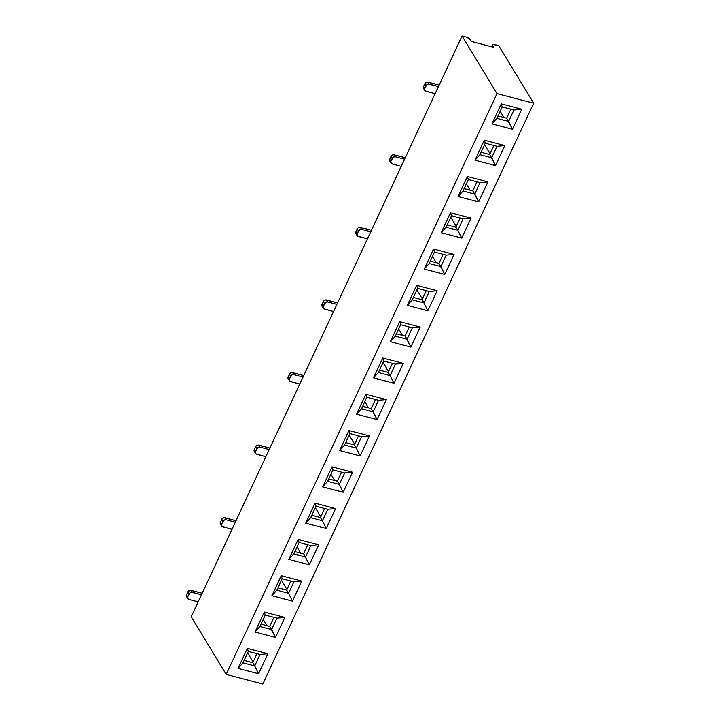 <?xml version="1.0" encoding="UTF-8"?>
<svg xmlns="http://www.w3.org/2000/svg" width="720" height="720" viewBox="0 0 720 720"><rect width="100%" height="100%" fill="white"/><g stroke="black" fill="none" stroke-linecap="round" stroke-linejoin="round"><path stroke-width="1.08" d="M496.998 93.609L226.17 674.388L262.836 684L533.655 103.221L496.998 93.609L533.655 103.221L262.836 684L226.17 674.388L191.214 616.779L462.042 36L496.998 93.609L226.17 674.388L191.214 616.779L462.042 36L466.074 37.053L462.042 36L496.998 93.609M301.752 581.13L292.419 601.146L271.89 595.755L281.223 575.748L301.752 581.13L293.895 581.868L288.567 593.298L286.623 590.103L277.947 587.826L286.623 590.103L288.567 593.298L276.831 590.22L288.567 593.298L292.419 601.146L288.567 593.298L293.895 581.868L301.752 581.13L281.223 575.748L271.89 595.755L292.419 601.146L301.752 581.13M403.308 363.339L393.975 383.346L373.446 377.964L382.779 357.957L403.308 363.339L395.451 364.077L390.123 375.507L388.179 372.303L379.512 370.035L388.179 372.303L390.123 375.507L378.387 372.429L390.123 375.507L393.975 383.346L390.123 375.507L395.451 364.077L403.308 363.339L382.779 357.957L383.724 360.999L395.451 364.077L383.724 360.999L378.387 372.429L373.446 377.964L393.975 383.346L403.308 363.339M267.894 653.733L258.57 673.74L238.041 668.358L247.365 648.351L267.894 653.733L260.046 654.462L254.709 665.901L252.765 662.697L244.098 660.42L252.765 662.697L254.709 665.901L242.982 662.823L254.709 665.901L258.57 673.74L254.709 665.901L260.046 654.462L267.894 653.733L247.365 648.351L248.31 651.393L242.982 662.823L238.041 668.358L258.57 673.74L267.894 653.733M335.601 508.536L326.277 528.543L305.748 523.161L315.072 503.154L335.601 508.536L327.744 509.274L322.416 520.704L320.472 517.5L311.805 515.232L320.472 517.5L322.416 520.704L310.689 517.626L322.416 520.704L326.277 528.543L322.416 520.704L327.744 509.274L335.601 508.536L315.072 503.154L305.748 523.161L326.277 528.543L335.601 508.536M471.015 218.142L461.682 238.149L441.153 232.767L450.486 212.76L471.015 218.142L463.158 218.88L457.83 230.31L455.886 227.115L447.219 224.838L455.886 227.115L457.83 230.31L446.094 227.232L457.83 230.31L461.682 238.149L457.83 230.31L463.158 218.88L471.015 218.142L450.486 212.76L441.153 232.767L461.682 238.149L471.015 218.142M504.864 145.548L495.54 165.555L475.011 160.173L484.335 140.166L504.864 145.548L497.016 146.286L491.679 157.716L489.735 154.512L481.068 152.244L489.735 154.512L495.54 165.555L504.864 145.548L484.335 140.166L485.28 143.208L497.016 146.286L491.679 157.716L479.952 154.638L491.679 157.716L495.54 165.555L475.011 160.173L479.952 154.638L475.011 160.173L484.335 140.166L485.28 143.208L479.952 154.638L485.28 143.208L497.016 146.286L504.864 145.548M369.459 435.942L360.126 455.949L339.597 450.567L348.93 430.56L369.459 435.942L361.602 436.671L356.274 448.101L354.33 444.906L345.654 442.629L354.33 444.906L356.274 448.101L344.538 445.032L356.274 448.101L360.126 455.949L356.274 448.101L361.602 436.671L369.459 435.942L348.93 430.56L349.866 433.593L361.602 436.671L349.866 433.593L344.538 445.032L339.597 450.567L360.126 455.949L369.459 435.942M437.166 290.745L427.833 310.752L407.304 305.37L416.628 285.363L437.166 290.745L429.309 291.474L423.972 302.913L422.037 299.709L413.361 297.432L422.037 299.709L423.972 302.913L412.245 299.835L423.972 302.913L427.833 310.752L423.972 302.913L429.309 291.474L437.166 290.745L416.628 285.363L407.304 305.37L427.833 310.752L437.166 290.745M478.611 201.852L458.082 196.47L467.415 176.463L487.944 181.845L478.611 201.852L472.815 190.809L464.139 188.541L472.815 190.809L474.759 194.013L463.023 190.935L474.759 194.013L478.611 201.852L487.944 181.845L467.415 176.463L458.082 196.47L463.023 190.935L468.351 179.505L463.023 190.935L458.082 196.47L478.611 201.852M343.197 492.246L322.668 486.864L332.001 466.857L352.53 472.239L343.197 492.246L337.401 481.203L328.734 478.926L337.401 481.203L339.345 484.407L327.609 481.329L339.345 484.407L343.197 492.246L352.53 472.239L332.001 466.857L332.946 469.899L327.609 481.329L322.668 486.864L343.197 492.246M410.904 347.049L390.375 341.667L399.708 321.66L420.237 327.042L410.904 347.049L405.108 336.006L396.432 333.738L405.108 336.006L407.052 339.21L395.316 336.132L407.052 339.21L410.904 347.049L420.237 327.042L399.708 321.66L390.375 341.667L395.316 336.132L400.653 324.702L412.38 327.78L407.052 339.21L412.38 327.78L420.237 327.042L412.38 327.78L400.653 324.702L395.316 336.132L390.375 341.667L410.904 347.049M309.348 564.84L288.819 559.458L298.143 539.451L318.681 544.833L309.348 564.84L303.552 553.797L294.876 551.529L303.552 553.797L305.487 557.001L293.76 553.923L305.487 557.001L309.348 564.84L318.681 544.833L298.143 539.451L288.819 559.458L293.76 553.923L299.088 542.493L310.824 545.571L305.487 557.001L310.824 545.571L318.681 544.833L310.824 545.571L299.088 542.493L293.76 553.923L288.819 559.458L309.348 564.84M275.49 637.443L254.961 632.061L264.294 612.054L284.823 617.436L275.49 637.443L269.694 626.4L261.027 624.123L269.694 626.4L271.638 629.595L259.902 626.526L271.638 629.595L275.49 637.443L284.823 617.436L264.294 612.054L254.961 632.061L259.902 626.526L265.239 615.087L259.902 626.526L254.961 632.061L275.49 637.443M444.762 274.455L424.233 269.073L433.557 249.066L454.086 254.448L444.762 274.455L438.957 263.412L430.29 261.135L438.957 263.412L440.901 266.607L429.174 263.538L440.901 266.607L444.762 274.455L454.086 254.448L433.557 249.066L424.233 269.073L429.174 263.538L434.502 252.099L446.229 255.177L440.901 266.607L446.229 255.177L454.086 254.448L446.229 255.177L434.502 252.099L429.174 263.538L424.233 269.073L444.762 274.455M377.055 419.643L356.526 414.261L365.85 394.254L386.379 399.636L377.055 419.643L371.25 408.609L362.583 406.332L371.25 408.609L373.194 411.804L361.467 408.726L373.194 411.804L377.055 419.643L386.379 399.636L365.85 394.254L356.526 414.261L361.467 408.726L366.795 397.296L378.531 400.374L373.194 411.804L378.531 400.374L386.379 399.636L378.531 400.374L366.795 397.296L361.467 408.726L356.526 414.261L377.055 419.643M512.46 129.258L491.931 123.876L501.264 103.869L521.793 109.251L512.46 129.258L506.664 118.215L497.997 115.938L506.664 118.215L508.608 121.419L496.872 118.341L508.608 121.419L512.46 129.258L521.793 109.251L501.264 103.869L491.931 123.876L496.872 118.341L502.209 106.911L513.936 109.98L508.608 121.419L513.936 109.98L521.793 109.251L513.936 109.98L502.209 106.911L496.872 118.341L491.931 123.876L512.46 129.258M498.699 45.612L533.655 103.221L498.699 45.612L492.876 44.478L492.705 45.387L493.92 47.385L471.186 41.427L469.377 38.754L466.074 37.053A3.366 1.17 -155 0 1 469.971 39.429L471.186 41.427L493.92 47.385L492.705 45.387L492.003 46.881L492.705 45.387A3.366 1.17 -155 0 1 492.588 44.73A3.366 1.17 -155 0 1 494.667 44.559L498.699 45.612M503.937 117.504L500.166 111.285L503.937 117.504M510.876 109.179L506.664 118.215L510.876 109.179M490.086 153.774L484.578 144.711L490.086 153.774M493.956 145.476L489.735 154.512L493.956 145.476M424.782 90.477A2.52 2.097 148.7 0 1 424.737 88.596L426.078 85.734L424.863 83.736A2.52 2.097 148.7 0 1 428.058 82.17L429.273 84.168A2.52 2.097 148.7 0 0 426.078 85.734L424.863 83.736L427.14 82.107L439.155 85.077L428.058 82.17L429.273 84.168L438.453 86.58L428.355 84.114L426.627 84.96L424.737 88.596L423.531 86.589L424.863 83.736L423.531 86.589A2.52 2.097 148.7 0 0 423.567 88.479L424.782 90.477A2.52 2.097 148.7 0 0 425.943 91.314L435.123 93.717L425.178 90.927L423.531 86.589L423.963 88.929M477.027 181.782L472.815 190.809L477.027 181.782M470.088 190.098L466.317 183.879L470.088 190.098M468.351 179.505L480.087 182.583L474.759 194.013L480.087 182.583L487.944 181.845L480.087 182.583L468.351 179.505L467.415 176.463L468.351 179.505M456.228 226.377L450.729 217.305L456.228 226.377M502.209 106.911L501.264 103.869L502.209 106.911M307.764 544.77L303.552 553.797L307.764 544.77M436.23 262.692L432.459 256.482L436.23 262.692M402.381 335.295L398.61 329.076L402.381 335.295M368.523 407.889L364.752 401.679L368.523 407.889M334.674 480.492L330.903 474.273L334.674 480.492M300.825 553.086L297.045 546.867L300.825 553.086M266.967 625.68L263.196 619.47L266.967 625.68M443.169 254.376L438.957 263.412L443.169 254.376M341.613 472.167L337.401 481.203L341.613 472.167M375.471 399.573L371.25 408.609L375.471 399.573M273.906 617.364L269.694 626.4L273.906 617.364M409.32 326.97L405.108 336.006L409.32 326.97M265.239 615.087L276.966 618.165L271.638 629.595L276.966 618.165L284.823 617.436L276.966 618.165L265.239 615.087L264.294 612.054L265.239 615.087M344.673 472.968L339.345 484.407L344.673 472.968L352.53 472.239L344.673 472.968L332.946 469.899L344.673 472.968M253.116 661.959L247.608 652.896L253.116 661.959M286.965 589.365L281.466 580.293L286.965 589.365M320.814 516.771L315.315 507.699L320.814 516.771M422.379 298.971L416.871 289.908L422.379 298.971M354.672 444.168L349.164 435.105L354.672 444.168M388.521 371.574L383.022 362.502L388.521 371.574M426.249 290.673L422.037 299.709L426.249 290.673M392.391 363.276L388.179 372.303L392.391 363.276M358.542 435.87L354.33 444.906L358.542 435.87M324.684 508.464L320.472 517.5L324.684 508.464M256.986 653.661L252.765 662.697L256.986 653.661M460.098 218.079L455.886 227.115L460.098 218.079M290.835 581.067L286.623 590.103L290.835 581.067M451.431 215.802L463.158 218.88L451.431 215.802L446.094 227.232L441.153 232.767L446.094 227.232L451.431 215.802L450.486 212.76L451.431 215.802M417.573 288.405L429.309 291.474L417.573 288.405L412.245 299.835L407.304 305.37L412.245 299.835L417.573 288.405L416.628 285.363L417.573 288.405M316.017 506.196L327.744 509.274L316.017 506.196L310.689 517.626L305.748 523.161L310.689 517.626L316.017 506.196L315.072 503.154L316.017 506.196M282.168 578.79L276.831 590.22L271.89 595.755L276.831 590.22L282.168 578.79L293.895 581.868L282.168 578.79L281.223 575.748L282.168 578.79M248.31 651.393L260.046 654.462L248.31 651.393L247.365 648.351L238.041 668.358L242.982 662.823L248.31 651.393M405.297 157.671L394.209 154.764L395.424 156.762L404.604 159.174L395.424 156.762L393.57 156.987L390.888 161.19L391.32 163.53L401.265 166.32L392.085 163.908A2.52 2.097 148.7 0 1 390.933 163.08L389.718 161.073A2.52 2.097 148.7 0 1 389.673 159.192L391.554 155.556L393.291 154.71L405.297 157.671M269.892 448.065L258.795 445.158L260.01 447.156L269.19 449.568L260.01 447.156L258.165 447.381L255.474 451.584L255.915 453.915L265.86 456.714L256.68 454.302A2.52 2.097 148.7 0 1 255.519 453.465L254.304 451.467A2.52 2.097 148.7 0 1 254.259 449.586L256.149 445.95L257.877 445.095L269.892 448.065M198.153 601.902L188.973 599.499L198.153 601.902M371.448 230.274L360.351 227.367L361.566 229.365L370.746 231.768L361.566 229.365L359.721 229.581L357.039 233.793L357.471 236.124L367.416 238.914L358.236 236.511A2.52 2.097 148.7 0 1 357.075 235.674L355.86 233.676A2.52 2.097 148.7 0 1 355.824 231.786L357.705 228.15L359.433 227.304L371.448 230.274M303.741 375.471L292.644 372.555L293.859 374.562L303.039 376.965L293.859 374.562L292.014 374.778L289.332 378.981L289.764 381.321L299.709 384.111L290.529 381.708A2.52 2.097 148.7 0 1 289.368 380.871L288.162 378.873A2.52 2.097 148.7 0 1 288.117 376.983L289.998 373.347L291.726 372.501L303.741 375.471M236.034 520.659L224.946 517.752L226.152 519.759L235.341 522.162L226.152 519.759L224.307 519.975L221.625 524.178L222.057 526.518L232.002 529.308L222.822 526.896A2.52 2.097 148.7 0 1 221.67 526.068L220.455 524.061A2.52 2.097 148.7 0 1 220.41 522.18L222.291 518.544L224.028 517.698L236.034 520.659M337.599 302.868L326.502 299.961L327.717 301.959L336.897 304.371L327.717 301.959L325.863 302.184L323.181 306.387L323.613 308.727L333.567 311.517L324.387 309.105A2.52 2.097 148.7 0 1 323.226 308.268L322.011 306.27A2.52 2.097 148.7 0 1 321.966 304.389L323.847 300.753L325.584 299.907L337.599 302.868M187.812 598.662A2.52 2.097 148.7 0 1 187.767 596.781L189.108 593.919L187.893 591.921A2.52 2.097 148.7 0 1 191.088 590.355L192.303 592.353A2.52 2.097 148.7 0 0 189.108 593.919L187.893 591.921L190.17 590.292L202.185 593.262L191.088 590.355L192.303 592.353L201.483 594.756L191.385 592.299L189.657 593.145L187.767 596.781L186.561 594.774L187.893 591.921L186.561 594.774A2.52 2.097 148.7 0 0 186.597 596.664L187.812 598.662A2.52 2.097 148.7 0 0 188.973 599.499L187.713 598.464L187.767 596.781L186.561 594.774L186.993 597.114M390.105 161.523L389.457 160.056L391.005 156.33L392.22 158.337L390.888 161.19L389.673 159.192L390.888 161.19A2.52 2.097 148.7 0 0 390.933 163.08M356.256 234.126L355.608 232.65L357.156 228.933L358.371 230.931L357.039 233.793L355.824 231.786L357.039 233.793A2.52 2.097 148.7 0 0 357.075 235.674M322.407 306.72L321.75 305.253L323.298 301.527L324.513 303.525L323.181 306.387L321.966 304.389L323.181 306.387A2.52 2.097 148.7 0 0 323.226 308.268M288.549 379.323L287.901 377.847L289.449 374.13L290.664 376.128L289.332 378.981L288.117 376.983L289.332 378.981A2.52 2.097 148.7 0 0 289.368 380.871M254.7 451.917L254.052 450.45L255.6 446.724L256.806 448.722L255.474 451.584L254.259 449.586L255.474 451.584A2.52 2.097 148.7 0 0 255.519 453.465M220.842 524.52L220.194 523.044L221.742 519.318L222.957 521.325L221.625 524.178L220.41 522.18L221.625 524.178A2.52 2.097 148.7 0 0 221.67 526.068M434.502 252.099L433.557 249.066L434.502 252.099M400.653 324.702L399.708 321.66L400.653 324.702M366.795 397.296L365.85 394.254L366.795 397.296M299.088 542.493L298.143 539.451L299.088 542.493M349.866 433.593L348.93 430.56L339.597 450.567L344.538 445.032L349.866 433.593M383.724 360.999L382.779 357.957L373.446 377.964L378.387 372.429L383.724 360.999M332.946 469.899L332.001 466.857L322.668 486.864L327.609 481.329L332.946 469.899M293.859 374.562L292.644 372.555A2.52 2.097 148.7 0 0 289.449 374.13L290.664 376.128A2.52 2.097 148.7 0 1 293.859 374.562M327.717 301.959L326.502 299.961A2.52 2.097 148.7 0 0 323.298 301.527L324.513 303.525A2.52 2.097 148.7 0 1 327.717 301.959M260.01 447.156L258.795 445.158A2.52 2.097 148.7 0 0 255.6 446.724L256.806 448.722A2.52 2.097 148.7 0 1 260.01 447.156M226.152 519.759L224.946 517.752A2.52 2.097 148.7 0 0 221.742 519.318L222.957 521.325A2.52 2.097 148.7 0 1 226.152 519.759M361.566 229.365L360.351 227.367A2.52 2.097 148.7 0 0 357.156 228.933L358.371 230.931A2.52 2.097 148.7 0 1 361.566 229.365M395.424 156.762L394.209 154.764A2.52 2.097 148.7 0 0 391.005 156.33L392.22 158.337A2.52 2.097 148.7 0 1 395.424 156.762M491.634 46.791L492.579 44.748"/></g></svg>
